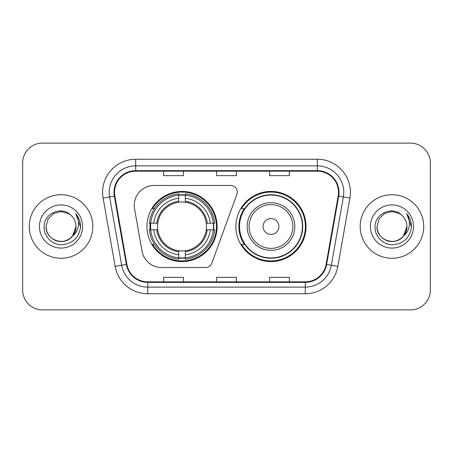 <?xml version="1.0" encoding="UTF-8"?>
<svg xmlns="http://www.w3.org/2000/svg" width="453" height="453" viewBox="0 0 453 453"><rect width="100%" height="100%" fill="white"/><g stroke="black" fill="none" stroke-linecap="round" stroke-linejoin="round"><path stroke-width="0.68" d="M134.252 205.322A19.853 19.853 0 0 0 134.552 208.771L142.021 251.126A19.853 19.853 0 0 0 161.574 267.536L205.605 267.536A6.619 6.619 0 0 0 211.828 263.182L236.879 194.348A6.619 6.619 0 0 0 230.662 185.464L154.105 185.464A19.853 19.853 0 0 0 134.252 205.322M235.9 226.5A35.079 35.079 0 0 0 270.979 261.579A35.079 35.079 0 0 0 306.052 226.5A35.079 35.079 0 0 0 270.979 191.421A35.079 35.079 0 0 0 235.9 226.5M146.948 226.5A35.079 35.079 0 0 0 182.021 261.579A35.079 35.079 0 0 0 217.1 226.5A35.079 35.079 0 0 0 182.021 191.421A35.079 35.079 0 0 0 146.948 226.5M150.096 229.807A32.101 32.101 0 0 1 150.096 223.193M244.309 244.371A32.101 32.101 0 0 1 244.309 208.629M22.65 162.961L22.65 290.039A19.853 19.853 0 0 0 42.503 309.892L410.497 309.892A19.853 19.853 0 0 0 430.35 290.039L430.35 162.961A19.853 19.853 0 0 0 410.497 143.108L42.503 143.108A19.853 19.853 0 0 0 22.65 162.961L22.65 290.039M29.269 226.5A31.767 31.767 0 0 0 61.036 258.267A31.767 31.767 0 0 0 92.808 226.5A31.767 31.767 0 0 0 61.036 194.733A31.767 31.767 0 0 0 29.269 226.5A31.767 31.767 0 0 0 61.036 258.267A31.767 31.767 0 0 0 92.808 226.5A31.767 31.767 0 0 0 61.036 194.733A31.767 31.767 0 0 0 29.269 226.5M360.192 226.5A31.767 31.767 0 0 0 391.964 258.267A31.767 31.767 0 0 0 423.731 226.5A31.767 31.767 0 0 0 391.964 194.733A31.767 31.767 0 0 0 360.192 226.5A31.767 31.767 0 0 0 391.964 258.267A31.767 31.767 0 0 0 423.731 226.5A31.767 31.767 0 0 0 391.964 194.733A31.767 31.767 0 0 0 360.192 226.5M114.513 192.349A21.178 21.178 0 0 1 135.696 171.172L317.304 171.172A21.178 21.178 0 0 1 338.165 196.024L326.12 264.331A21.178 21.178 0 0 1 305.26 281.828L147.74 281.828A21.178 21.178 0 0 1 126.88 264.331L114.836 196.024A21.178 21.178 0 0 1 114.513 192.349M113.986 192.349A21.71 21.71 0 0 0 114.315 196.121L126.359 264.422A21.71 21.71 0 0 0 147.74 282.361L305.26 282.361A21.71 21.71 0 0 0 326.641 264.422L338.685 196.121A21.71 21.71 0 0 0 317.304 170.639L135.696 170.639A21.71 21.71 0 0 0 113.986 192.349M103.103 198.097A33.092 33.092 0 0 1 135.696 159.258L317.304 159.258A33.092 33.092 0 0 1 349.897 198.097L337.853 266.398A33.092 33.092 0 0 1 305.26 293.742L147.74 293.742A33.092 33.092 0 0 1 115.147 266.398L103.103 198.097L109.62 196.947A26.472 26.472 0 0 1 135.696 165.877L317.304 165.877A26.472 26.472 0 0 1 343.38 196.947L331.336 265.248A26.472 26.472 0 0 1 305.26 287.123L147.74 287.123A26.472 26.472 0 0 1 121.664 265.248L109.62 196.947A26.472 26.472 0 0 1 109.218 192.349M410.497 143.108L42.503 143.108M42.503 309.892L410.497 309.892M430.35 290.039L430.35 162.961M216.574 171.172L216.574 175.651L236.426 175.651L236.426 171.172M163.624 171.172L163.624 175.651L183.482 175.651L183.482 171.172M269.518 171.172L269.518 175.651L289.376 175.651L289.376 171.172M236.426 281.828L236.426 277.349L216.574 277.349L216.574 281.828M183.482 281.828L183.482 277.349L163.624 277.349L163.624 281.828M289.376 281.828L289.376 277.349L269.518 277.349L269.518 281.828M56.444 240.741C65.821 244.11 76.285 236.206 75.996 226.5C75.798 232.14 73.301 236.46 68.516 239.456C59.19 245.43 45.566 237.565 46.076 226.5L48.08 219.02L53.556 213.544L61.036 211.54L68.516 213.544L70.838 215.198C61.659 205.571 43.981 213.499 44.145 226.5C43.448 236.121 51.987 244.807 61.517 244.739C72.259 243.963 78.59 238.255 80.515 227.621L80.549 226.5C80.492 221.591 78.862 217.281 75.651 213.573C78.092 217.576 78.952 221.885 78.233 226.5C77.531 230.424 75.623 233.629 72.503 236.115A14.96 14.96 0 0 0 75.996 226.5L72.503 236.115C64.558 246.845 45.294 239.982 46.076 226.5L48.08 219.02L53.556 213.544L61.036 211.54L68.516 213.544L70.838 215.198L68.516 213.544L61.036 211.54L53.556 213.544L48.08 219.02L46.076 226.5C46.28 232.14 48.771 236.46 53.556 239.456C62.882 245.43 76.512 237.565 75.996 226.5L72.463 236.16L75.996 226.5C75.798 232.14 73.301 236.46 68.516 239.456C59.19 245.43 45.566 237.565 46.076 226.5C46.28 232.14 48.771 236.46 53.556 239.456C62.882 245.43 76.512 237.565 75.996 226.5A14.96 14.96 0 0 0 70.838 215.198M39.456 226.5A21.58 21.58 0 0 0 61.036 248.08A21.58 21.58 0 0 0 82.616 226.5A21.58 21.58 0 0 0 61.036 204.92A21.58 21.58 0 0 0 39.456 226.5M75.798 213.737L80.538 227.066M185.334 257.831L185.334 259.161A32.826 32.826 0 0 0 214.682 229.807L213.352 229.807A31.506 31.506 0 0 1 185.334 257.831L185.334 254.767A28.46 28.46 0 0 0 210.288 229.807L206.285 229.807A24.49 24.49 0 0 0 185.334 202.236L185.334 195.169A31.506 31.506 0 0 1 213.352 223.193L214.682 223.193A32.826 32.826 0 0 0 185.334 193.839L185.334 195.169M150.696 229.807L149.365 229.807A32.826 32.826 0 0 0 178.714 259.161L178.714 257.831A31.506 31.506 0 0 1 150.696 229.807L153.76 229.807A28.46 28.46 0 0 0 178.714 254.767L178.714 250.764A24.49 24.49 0 0 0 206.285 229.807L207.264 229.807A25.459 25.459 0 0 1 185.334 251.743L185.334 254.767M178.714 195.169L178.714 193.839A32.826 32.826 0 0 0 149.365 223.193L150.696 223.193A31.506 31.506 0 0 1 178.714 195.169L178.714 198.233A28.46 28.46 0 0 0 153.76 223.193L157.757 223.193A24.49 24.49 0 0 0 178.714 250.764L178.714 251.743A25.459 25.459 0 0 1 156.783 229.807L153.76 229.807M150.758 229.807A31.438 31.438 0 0 1 150.758 223.193M185.334 195.237A31.438 31.438 0 0 0 178.714 195.237M213.289 223.193A31.438 31.438 0 0 1 213.289 229.807M213.352 223.193L210.288 223.193A28.46 28.46 0 0 0 185.334 198.233M210.288 229.807L213.352 229.807M178.714 254.767L178.714 257.831M206.285 223.193L210.288 223.193M185.334 250.803L185.334 251.743M178.714 250.764A24.49 24.49 0 0 1 157.757 229.807L156.783 229.807M185.334 257.763A31.438 31.438 0 0 1 178.714 257.763M153.76 223.193L150.696 223.193M178.714 202.197L178.714 198.233M185.334 202.236A24.49 24.49 0 0 0 157.757 223.193L156.783 223.193A25.459 25.459 0 0 1 178.714 201.257M185.334 202.197L185.334 201.257A25.459 25.459 0 0 1 207.264 223.193M154.484 208.629L152.61 208.629A34.417 34.417 0 0 1 216.438 226.5A34.417 34.417 0 0 1 152.61 244.371L154.484 244.371M278.918 226.5A7.944 7.944 0 0 0 270.979 218.556A7.944 7.944 0 0 0 263.034 226.5A7.944 7.944 0 0 0 270.979 234.444A7.944 7.944 0 0 0 278.918 226.5M294.801 226.5A23.828 23.828 0 0 0 270.979 202.672A23.828 23.828 0 0 0 247.151 226.5A23.828 23.828 0 0 0 270.979 250.328A23.828 23.828 0 0 0 294.801 226.5A23.828 23.828 0 0 1 270.979 250.328A23.828 23.828 0 0 1 247.151 226.5M302.411 226.5A31.438 31.438 0 0 0 270.979 195.062A31.438 31.438 0 0 0 239.541 226.5A31.438 31.438 0 0 0 270.979 257.938A31.438 31.438 0 0 0 302.411 226.5M305.39 226.5A34.417 34.417 0 0 1 241.562 244.371L244.75 244.371A31.733 31.733 0 0 0 302.712 226.574A31.733 31.733 0 0 0 244.75 208.629L241.562 208.629A34.417 34.417 0 0 1 305.39 226.5M387.366 240.741C396.743 244.11 407.207 236.206 406.924 226.5C406.72 232.14 404.229 236.46 399.444 239.456C390.118 245.43 376.488 237.565 377.004 226.5L379.008 219.02L384.484 213.544L391.964 211.54L399.444 213.544L401.766 215.198C392.581 205.571 374.903 213.499 375.073 226.5C374.371 236.121 382.91 244.807 392.445 244.739C403.187 243.963 409.518 238.255 411.443 227.621L411.477 226.5C411.42 221.591 409.784 217.281 406.573 213.573C409.019 217.576 409.874 221.885 409.155 226.5C408.459 230.424 406.551 233.629 403.43 236.115A14.96 14.96 0 0 0 406.924 226.5L403.43 236.115C395.486 246.845 376.222 239.982 377.004 226.5C377.202 232.14 379.699 236.46 384.484 239.456C393.81 245.43 407.434 237.565 406.924 226.5L403.391 236.16L406.924 226.5C406.72 232.14 404.229 236.46 399.444 239.456C390.118 245.43 376.488 237.565 377.004 226.5C377.202 232.14 379.699 236.46 384.484 239.456C393.81 245.43 407.434 237.565 406.924 226.5A14.96 14.96 0 0 0 401.766 215.198M370.384 226.5A21.58 21.58 0 0 0 391.964 248.08A21.58 21.58 0 0 0 413.544 226.5A21.58 21.58 0 0 0 391.964 204.92A21.58 21.58 0 0 0 370.384 226.5M406.72 213.737L411.466 227.066M317.304 159.258L317.304 170.639M109.62 196.947L114.315 196.121M147.74 293.742L147.74 282.361M305.26 282.361L305.26 293.742M326.641 264.422L337.853 266.398M115.147 266.398L126.359 264.422M338.685 196.121L349.897 198.097M135.696 159.258L135.696 170.639M185.334 250.764A24.49 24.49 0 0 0 206.285 229.807M213.584 229.807A31.733 31.733 0 0 0 213.584 223.193M185.334 194.937A31.733 31.733 0 0 0 178.714 194.937M178.714 258.063A31.733 31.733 0 0 0 185.334 258.063M292.865 226.5A21.886 21.886 0 0 0 270.979 204.614A21.886 21.886 0 0 0 249.088 226.5A21.886 21.886 0 0 0 270.979 248.386A21.886 21.886 0 0 0 292.865 226.5"/></g></svg>

